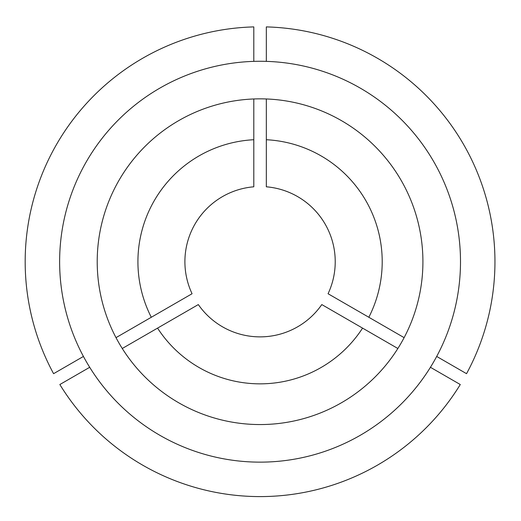 <?xml version="1.0" encoding="UTF-8"?>
<svg xmlns="http://www.w3.org/2000/svg" width="521" height="521" viewBox="0 0 521 521"><rect width="100%" height="100%" fill="white"/><g stroke="black" fill="none" stroke-linecap="round" stroke-linejoin="round"><path stroke-width="0.78" d="M436.696 356.449L466.542 373.681A234.886 234.886 0 0 0 266.329 26.903L266.329 61.367M97.212 261.705A162.852 162.852 0 0 0 260.064 424.556A162.852 162.852 0 0 0 422.915 261.705A162.852 162.852 0 0 0 260.064 98.847A162.852 162.852 0 0 0 97.212 261.705M266.329 139.726L266.329 186.805A75.161 75.161 0 0 1 328.061 293.733L368.835 317.269A122.142 122.142 0 0 0 266.329 139.726L266.329 98.97M460.499 261.705A200.435 200.435 0 0 0 260.064 61.27A200.435 200.435 0 0 0 59.628 261.705A200.435 200.435 0 0 0 260.064 462.14A200.435 200.435 0 0 0 460.499 261.705M368.835 317.269L404.127 337.647M362.57 328.119A122.142 122.142 0 0 1 157.557 328.119L198.325 304.577A75.161 75.161 0 0 0 321.802 304.577L397.862 348.497M157.557 328.119L122.266 348.497M151.292 317.269A122.142 122.142 0 0 1 253.799 139.726L253.799 186.805A75.161 75.161 0 0 0 192.067 293.733L116.001 337.647M430.431 367.298L460.277 384.531A234.886 234.886 0 0 1 59.85 384.531L89.697 367.298M253.799 139.726L253.799 98.97M253.799 61.367L253.799 26.903A234.886 234.886 0 0 0 53.585 373.681L83.432 356.449"/></g></svg>

